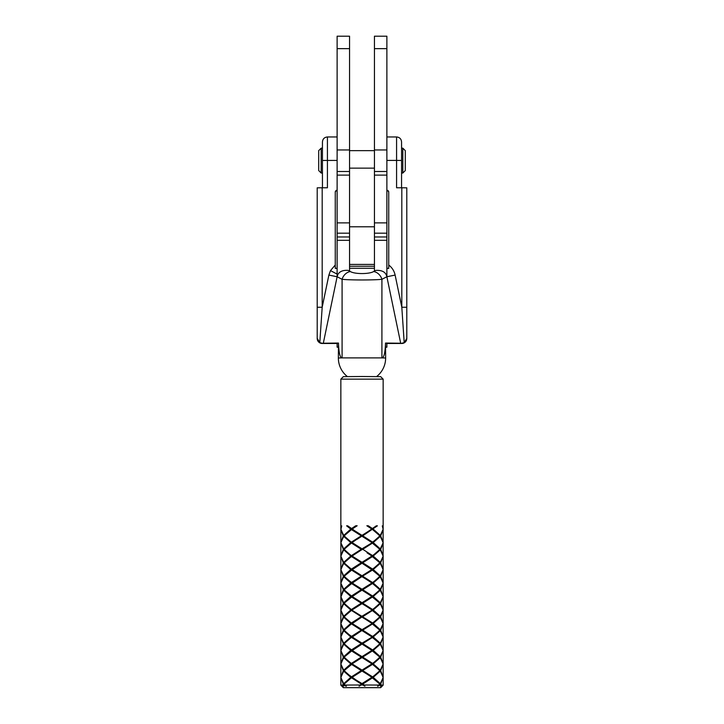 <?xml version="1.0" encoding="UTF-8"?>
<svg xmlns="http://www.w3.org/2000/svg" width="724" height="724" viewBox="0 0 724 724"><rect width="100%" height="100%" fill="white"/><g stroke="black" fill="none" stroke-linecap="round" stroke-linejoin="round"><path stroke-width="1.09" d="M349.556 48.644L337.122 48.644L337.122 36.2L349.556 36.2L349.556 171.498L337.122 171.498L337.122 276.749L323.311 343.239L338.47 343.049C338.841 352.896 340.054 357.837 342.09 357.891L381.91 357.891C383.946 357.837 385.159 352.896 385.53 343.049L400.689 343.239L386.869 276.758C385.883 272.179 382.218 270.052 375.874 270.387L373.647 271.536C369.367 274.233 354.688 274.242 350.353 271.536A9.955 8.353 -62.7 0 0 342.09 279.31L342.09 357.891L338.361 358A23.639 23.639 0 0 0 347.375 376.561M337.122 48.644L337.122 171.498M386.878 48.644L374.444 48.644L374.444 36.2L386.878 36.2L386.878 276.749L395.123 275.075L401.811 307.229L401.811 187.778L396.58 187.778L396.58 160.411L386.878 160.411M374.444 48.644L374.444 171.498L386.878 171.498M337.122 240.314L349.556 240.314L349.556 271.129M338.361 343.276L337.122 343.276L337.122 347.203L338.361 347.203M406.788 221.291L406.788 222.358M340.85 379.141L343.339 376.652L362 376.507L380.661 376.652L383.15 379.141L340.85 379.141L340.85 528.791L341.366 525.896M337.122 136.963L327.42 136.963L327.42 187.778L322.189 187.778L322.189 307.229L328.877 275.075L337.131 276.758L337.855 274.477C339.692 271.382 343.113 270.025 348.126 270.387L350.353 271.536M338.361 358L338.47 343.049M385.53 343.049L385.639 358L381.91 357.891L381.91 279.31C373.747 280.179 350.335 280.179 342.09 279.31L337.131 276.758M347.792 539.398L352.027 542.837L344.072 535.887L352.081 529.09L362 535.362L371.919 529.09L366.851 525.769L368.29 525.769L372.57 528.647L376.344 525.814L377.403 525.814L376.172 525.95M362 535.362L362 536.077L362.742 535.814L377.403 525.814M373.213 529.099L380.317 535.443L383.132 529.235L383.096 542.294M382.254 525.886L383.132 529.235M382.634 525.896L383.096 528.819M380.661 687.655L343.339 687.655L380.661 687.655L383.15 685.166L381.358 685.094L380.543 686.307L380.706 685.085L379.901 685.076L377.62 686.271L379.928 684.135L371.973 677.601L379.928 670.65L371.919 663.854L362 670.125L362 670.84L371.973 664.125L379.928 657.175L371.973 650.65L379.928 643.699L371.973 637.165L379.928 630.224L371.973 623.69L379.928 616.748L371.973 610.214L379.928 603.273L371.973 596.739L379.928 589.798L371.919 583.001L362 589.264L362 589.979L372.227 583.073L379.928 576.322L371.973 569.788L379.928 562.847L371.973 556.313L379.928 549.362L371.973 542.837L379.928 535.887L372.57 529.552M351.43 649.935L361.258 643.618L351.43 637.355L344.072 643.699L352.027 650.65L344.072 657.175L352.027 664.125L344.072 670.65L352.027 677.601L362 683.601L362 684.316L362.742 684.053L364.29 684.995L379.059 685.067M364.29 684.995L364.923 686.207L362.805 684.995L361.195 684.995L359.077 686.207L361.258 684.053L350.787 677.338L343.683 683.682L344.733 684.397L343.321 684.144L340.868 677.492L343.683 671.112L344.733 670.922L343.321 670.668L340.904 677.058M351.43 677.791L344.072 684.135L344.941 685.067L359.71 684.995M344.941 685.067L346.38 686.271L343.294 685.085L343.457 686.307L342.642 685.094L343.321 684.144M343.339 687.655L340.85 685.166L342.642 685.094M406.788 214.376L406.788 215.01M406.788 215.815L406.788 216.458M406.788 211.254L406.788 211.851M406.788 210.811L406.788 211.39M406.788 203.625L406.788 206.322M406.788 232.739L406.788 245.065M406.788 227.526L406.788 229.662M406.788 223.399L406.788 227.445M406.788 269.817L406.788 274.731M406.788 260.939L406.788 267.5M406.788 285.546L406.788 292.505M406.788 283.419L406.788 274.441M406.788 284.079L406.788 285.482M400.689 343.239L386.878 343.466L401.811 343.466A4.978 4.978 -0 0 0 406.788 338.488L404.2 342.66L401.811 307.229L406.788 307.266L406.788 338.334M406.788 309.881L406.788 298.641M406.788 256.975L406.788 253.092M406.788 201.562L406.788 188.122M401.811 187.778L406.788 187.824L406.788 307.266M406.788 292.722L406.788 297.274M406.788 202.394L406.788 203.453M406.788 206.43L406.788 207.073M406.788 207.879L406.788 208.521M406.788 211.725L406.788 213.118M406.788 213.499L406.788 213.951M406.788 217.453L406.788 217.906M406.788 218.105L406.788 220.358M357.013 579.761L362 576.503L361.258 576.241L351.43 582.549L352.027 583.263L371.973 569.788L373.213 569.526L380.317 563.299L379.267 563.109L380.679 562.856L383.132 556.195M351.43 596.024L352.027 596.739L362 589.979L361.258 589.716L351.43 596.024L344.072 589.798L352.027 583.263L350.787 583.001L343.683 589.345L344.733 590.06L343.321 589.807L340.904 596.196M352.081 596.476L362 602.739L362 603.454L352.027 596.739L344.072 603.273L352.027 610.214L372.57 622.975L371.973 623.69L373.213 623.436L380.317 629.78L383.132 623.572L383.096 636.622M343.321 670.668L340.868 664.008L343.683 657.636L344.733 657.437L343.321 657.184L340.904 663.582M351.43 582.549L344.072 576.322L352.027 569.788L350.787 569.526L343.683 575.87L344.733 576.585L343.321 576.331L340.904 582.72M343.321 589.807L340.868 583.155L343.683 576.775L344.733 576.585M362.742 535.814L372.57 542.122L371.973 542.837L373.213 542.575L380.317 548.919L383.132 542.71L383.096 555.77M352.081 609.952L362.742 603.192L372.57 609.499L371.973 610.214L373.213 609.961L380.317 616.305L379.267 617.011L380.679 616.758L383.096 623.147M343.321 657.184L340.868 650.532L343.683 656.731L350.787 650.387L352.027 650.65L362 644.07L371.919 650.378L362 656.65L362 657.365L361.258 657.102L351.43 663.41M343.683 656.731L344.733 657.437M340.868 650.532L343.683 644.161L344.733 643.962L343.321 643.708L340.904 650.107M380.317 616.305L383.132 610.097L383.15 623.12M380.679 616.758L383.15 610.549M343.321 576.331L340.868 569.67L343.683 563.299L344.733 563.109L343.321 562.856L340.904 569.245M380.317 535.443L379.267 536.158L380.679 535.905L383.15 529.697M373.213 609.961L380.317 603.726L379.267 603.535L380.679 603.282L383.096 609.671M343.321 643.708L340.868 637.057M380.679 603.282L383.132 596.621L380.317 602.821L379.267 603.535M343.321 562.856L340.868 556.204M372.57 609.499L376.209 606.784M357.013 606.712L373.213 596.476L380.317 590.25L379.267 590.06L380.679 589.807L383.132 583.146L380.317 576.775L379.267 576.585L380.679 576.331L383.132 569.67L380.317 575.87L379.267 576.585M362.742 603.192L372.57 596.929M357.013 593.237L362.742 589.716L372.57 596.024L376.209 593.3M372.57 596.024L362 602.739M362.742 589.716L372.57 583.454M352.081 677.329L362 671.03L352.081 663.854L373.213 650.387L380.317 644.161L379.267 643.962L380.679 643.708L383.132 637.057M357.032 660.614L372.57 650.831M347.792 660.686L352.027 664.125L350.787 663.863L343.683 670.207L344.733 670.922M357.013 674.098L372.57 664.315M362 671.03L366.968 674.089L361.258 670.578L351.43 676.886M361.195 684.995L373.213 677.338L380.317 671.112L379.267 670.922L380.679 670.668L383.132 664.008L380.317 657.636L379.267 657.437L380.679 657.184L383.132 650.532L380.317 656.731L379.267 657.437M362.742 684.053L372.57 677.791M362.742 670.578L372.57 676.886L376.209 674.162M372.57 676.886L362 683.601M343.683 576.775L350.787 583.001M340.868 583.146L343.683 589.345M351.43 583.454L361.258 589.716M362 590.169L371.919 596.476M380.317 603.726L383.132 610.097M343.683 657.636L350.787 663.863M340.868 664.008L343.683 670.207M351.43 664.315L361.258 670.578M366.968 674.089L371.919 677.329M379.901 685.076L380.317 684.587L380.706 685.085M379.267 684.397L380.679 684.144L383.132 677.483L380.317 683.682L379.267 684.397L380.317 684.587M380.679 535.905L383.15 542.267M340.868 596.621L343.683 602.821L344.733 603.535L343.321 603.282L340.85 597.074L343.683 590.25L344.733 590.06M380.317 629.78L379.267 630.486L380.679 630.233L383.15 624.025M380.317 548.919L379.267 549.634L380.679 549.38L383.15 543.172M373.213 623.436L380.317 617.21L379.267 617.011M373.213 542.575L380.317 536.348L379.267 536.158M372.57 622.975L376.209 620.26M372.57 542.122L376.209 539.398M362.742 616.667L372.57 610.404M357.013 620.187L362 616.929L352.027 610.214L351.43 610.404L344.072 616.748L352.027 623.69L371.973 610.214L362 616.215M347.792 552.874L352.027 556.313L344.072 549.362L351.43 543.027L376.308 525.823M372.57 528.647L371.919 529.09M362 603.644L366.968 606.703L361.258 603.192L351.43 609.499M347.792 593.3L352.027 596.739L350.787 596.476L343.683 602.821M380.679 549.38L383.15 555.742M343.683 590.25L350.787 596.476M351.43 596.929L361.258 603.192M366.968 606.703L371.919 609.952M380.317 617.21L383.132 623.572M380.679 630.233L383.15 636.604M343.683 671.112L350.787 677.338M340.868 677.483L343.683 683.682M362 684.506L362.805 684.995M359.077 686.207L362 684.316L361.258 684.053M380.317 536.348L383.132 542.71M352.081 623.427L362 629.69L362 630.405L362.742 630.142L372.57 636.45L371.973 637.165L373.213 636.912L380.317 643.256L383.132 637.048L380.317 630.685L379.267 630.486M380.317 643.256L379.267 643.962M352.081 542.566L362 548.837L362 549.552L362.742 549.29L372.57 555.598L371.973 556.313L373.213 556.05L380.317 562.394L383.132 556.186L380.317 549.824L379.267 549.634M380.317 562.394L379.267 563.109M373.213 636.912L380.317 630.685M373.213 556.05L380.317 549.824M372.57 636.45L376.209 633.735M372.57 555.598L376.209 552.874M362.742 630.142L372.57 623.88M357.013 633.663L362 630.405L352.027 623.69L351.43 623.88L344.072 630.224L352.027 637.165L371.973 623.69L362 629.69M362.742 549.29L372.57 543.027M347.792 566.349L352.027 569.788L344.072 562.847L351.43 556.503L371.973 542.837L362 548.837M357.013 539.335L362 536.077L361.258 535.814L351.43 542.122M362 617.12L366.968 620.178L361.258 616.667L351.43 622.975M352.081 529.09L357.149 525.769L355.71 525.769L357.131 525.778M347.792 606.784L352.027 610.214L350.787 609.961L343.683 616.305L344.733 617.011L343.321 616.758L340.904 623.147M347.828 525.95L346.597 525.814L347.656 525.814L351.43 528.647L355.71 525.769M351.43 528.647L352.027 529.362L350.787 529.099L343.683 535.443L344.733 536.158L343.321 535.905L340.904 542.294M343.321 616.758L340.868 610.106L343.683 603.726L344.733 603.535M380.679 643.708L383.096 650.107M340.85 597.074L340.85 609.644L343.321 603.282M380.679 562.856L383.096 569.245M343.683 603.726L350.787 609.961M340.868 610.097L343.683 616.305M351.43 610.404L361.258 616.667M366.968 620.178L371.919 623.427M343.294 685.085L343.683 684.587L344.099 685.076M343.683 684.587L344.733 684.397M351.43 529.552L361.258 535.814M362 536.267L371.919 542.566M352.081 636.903L362 643.165L362 643.889L362.742 643.618L372.57 649.935L376.209 647.211M372.57 649.935L371.919 650.378M352.081 556.041L362 562.313L362 563.028L362.742 562.765L372.57 569.073L376.209 566.349M372.57 569.073L371.973 569.788L362 563.218L371.919 556.041L362 562.313M362.742 643.618L372.57 637.355M362 644.07L371.973 637.165L362 643.165M362.742 562.765L372.57 556.503M357.013 552.81L362 549.552L361.258 549.29L351.43 555.598M366.987 633.663L361.258 630.142L351.43 636.45M347.792 620.26L352.027 623.69L350.787 623.436L343.683 629.78L344.733 630.486L343.321 630.233L340.868 623.581L343.683 617.21L344.733 617.011M362 549.742L350.787 542.575L343.683 548.919L344.733 549.634L343.321 549.38L340.904 555.77M343.321 549.38L340.868 542.719L343.683 536.348L344.733 536.158M380.679 657.184L383.096 663.582M380.679 576.331L383.096 582.72M343.321 535.905L340.85 529.697L341.746 525.886M380.317 563.299L383.132 569.661M373.213 569.526L380.317 575.87M343.683 617.21L350.787 623.436M340.868 623.572L343.683 629.78M351.43 623.88L361.258 630.142M362 630.595L371.919 636.903M380.317 644.161L383.132 650.523M373.213 650.387L380.317 656.731M343.683 536.348L350.787 542.575M340.868 542.719L343.683 548.919M351.43 543.027L361.258 549.29M366.968 552.801L371.919 556.041M352.081 569.526L362 575.788L362 576.503L352.027 569.788L362 563.218M362 575.788L371.919 569.526M362 576.693L366.968 579.752L362 576.503L372.57 569.978M362.742 576.241L372.57 582.549L376.209 579.824M372.57 582.549L371.973 583.263L373.213 583.001L380.317 576.775M373.213 583.001L380.317 589.345L383.132 583.146M380.679 589.807L383.096 596.196M340.85 624.025L340.85 636.604L343.321 630.233M343.683 643.256L340.868 637.048L343.683 630.685L350.787 636.912L343.683 643.256L344.733 643.962M352.081 650.378L362 656.65M362.742 657.102L372.57 663.41L376.209 660.686M372.57 663.41L371.973 664.125L373.213 663.863L380.317 657.636M373.213 663.863L380.317 670.207L383.132 663.999M380.679 670.668L383.096 677.058M357.013 647.147L362 643.889L361.258 643.618M357.013 566.286L362 563.028L361.258 562.765L351.43 569.073M351.43 637.355L352.027 637.165L350.787 636.912M366.987 566.286L350.787 556.05L343.683 562.394L344.733 563.109M343.683 630.685L344.733 630.486M343.683 562.394L340.868 556.186L343.683 549.824L344.733 549.634M380.317 670.207L379.267 670.922M380.317 589.345L379.267 590.06M343.683 549.824L350.787 556.05M351.43 556.503L361.258 562.765M340.868 569.661L343.683 575.87M343.683 563.299L350.787 569.526M351.43 569.978L361.258 576.241M352.081 583.001L362 589.264M366.968 579.752L371.919 583.001M373.213 596.476L380.317 602.821M380.317 590.25L383.132 596.621M343.683 644.161L350.787 650.387M351.43 650.831L361.258 657.102M352.081 663.854L362 670.125M362 657.555L371.919 663.854M373.213 677.338L380.317 683.682M380.317 671.112L383.132 677.474M380.679 684.144L381.358 685.094M340.868 529.244L343.683 535.443M346.597 525.814L350.787 529.099M388.743 192.512A1.864 1.864 0 0 0 386.878 190.647M386.878 190.267A1.864 1.864 180 0 1 388.743 192.132L388.743 265.02C392.109 267.627 394.236 270.975 395.123 275.075M323.311 343.239L322.189 343.466C319.166 343.176 317.51 341.511 317.212 338.488L317.212 187.824L322.189 187.778M385.639 343.276L386.878 343.276L386.878 347.203L385.639 347.203M337.122 190.647A1.864 1.864 0 0 0 335.257 192.512M328.877 275.075L330.488 270.604L335.257 265.02L335.257 192.132A1.864 1.864 180 0 1 337.122 190.267M388.743 268.287L386.878 268.287M374.444 268.287L349.556 268.287M337.122 268.287L335.257 268.287L337.122 268.532M386.878 268.532L388.743 268.387L388.743 265.02M335.257 265.02L335.257 268.387M401.558 160.457L396.58 160.411L396.58 136.963C399.603 137.261 401.268 138.918 401.558 141.94L401.558 187.778M321.194 173.045L321.194 148.158L318.705 150.646L318.705 170.556L321.194 173.045L322.442 173.045L322.442 187.778L322.442 141.94C322.732 138.918 324.397 137.261 327.42 136.963M386.869 276.758L381.91 279.31A9.955 8.353 -117.3 0 0 373.647 271.536M317.212 307.266L322.189 307.229L319.8 342.66L322.189 343.248M401.811 343.248L404.2 342.66M317.212 338.334L319.8 342.66M366.987 660.623L347.792 647.211M366.987 647.147L347.792 633.735M366.987 539.335L347.692 525.823M368.29 525.769L366.869 525.778M364.923 686.207L347.792 674.162M366.987 593.237L347.792 579.824M406.788 208.105L406.788 207.643M406.788 208.612L406.788 209.779M405.295 150.646L405.295 170.556L402.806 173.045L402.806 148.158L405.295 150.646M401.558 173.045L402.806 173.045M401.558 148.158L402.806 148.158M349.556 150.646L374.444 150.646M321.194 148.158L322.442 148.158M374.444 226.802L374.444 168.14L349.556 168.14L349.556 264.423L374.444 264.423L374.444 226.802L349.556 226.802M386.878 240.314L374.444 240.314L374.444 271.129M349.556 149.949L337.122 149.949M349.556 175.108L337.122 175.108M349.556 222.874L337.122 222.874M349.556 233.191L337.122 233.191M386.878 233.191L374.444 233.191M386.878 222.874L374.444 222.874M386.878 175.108L374.444 175.108M386.878 149.949L374.444 149.949M337.122 274.097L330.488 270.604M322.189 343.466L337.122 343.466L322.189 343.466A4.978 4.978 0 0 1 317.212 338.488M337.122 160.411L322.442 160.457M374.444 266.26L349.556 266.26M349.556 236.974L337.122 236.974M386.878 236.974L374.444 236.974M376.625 376.561A23.639 23.639 0 0 0 385.639 358M383.15 379.141L383.15 528.791M340.85 570.123L340.85 582.693M340.85 650.985L340.85 663.555M340.85 583.598L340.85 596.169M340.85 664.46L340.85 677.031M383.15 556.647L383.15 569.218M383.15 637.509L383.15 650.08M340.85 677.936L340.85 685.166M383.15 570.123L383.15 582.693M340.85 610.549L340.85 623.12M383.15 650.985L383.15 663.555M340.85 529.697L340.85 542.267M383.15 583.598L383.15 596.169M383.15 664.46L383.15 677.031M340.85 543.172L340.85 555.742M340.85 556.647L340.85 569.218M383.15 597.074L383.15 609.644M340.85 637.509L340.85 650.08M383.15 677.936L383.15 685.166M396.58 136.963L386.878 136.963M401.811 343.466C404.834 343.176 406.49 341.511 406.788 338.488"/></g></svg>

